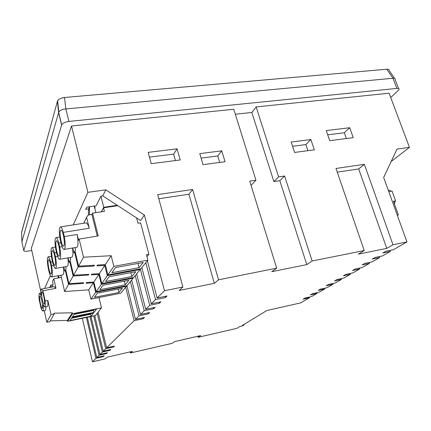 <?xml version="1.0" encoding="UTF-8"?>
<svg xmlns="http://www.w3.org/2000/svg" width="431" height="431" viewBox="0 0 431 431"><rect width="100%" height="100%" fill="white"/><g stroke="black" fill="none" stroke-linecap="round" stroke-linejoin="round"><path stroke-width="0.65" d="M31.775 250.47L27.713 251.149C25.122 251.505 23.818 251.295 23.797 250.524L61.692 124.893C62.786 123.11 65.2 121.951 68.933 121.418L396.832 88.414C398.643 88.285 399.37 88.705 399.014 89.68L390.739 97.557M235.326 114.226L251.844 112.469L273.884 181.564L279.821 180.681L306.786 264.591L271.735 271.697L276.675 268.141L249.716 181.117L255.928 180.206L233.769 109.248L71.53 125.997L31.323 248.423L40.875 291.722M73.254 224.88L87.908 192.339L105.794 189.839L144.385 215.031L164.523 290.704L157.132 297.999L167.083 295.962L165.38 297.584L155.494 299.61L151.254 303.796L160.962 301.781L159.357 303.316L149.708 305.32L145.7 309.275L155.176 307.287L153.651 308.741L144.24 310.719L140.441 314.463L149.692 312.507L148.248 313.881L139.051 315.831L135.453 319.387L144.493 317.453L143.119 318.762L134.133 320.686L106.629 347.822L114.414 346.066L113.428 347.003L105.681 348.76L103.214 351.195L110.853 349.455L109.905 350.36L102.309 352.084L99.944 354.422L107.432 352.709L106.527 353.571L99.076 355.279L96.808 357.514L104.157 355.823L103.289 356.652L95.978 358.339L92.471 361.798L105.304 358.824L107.033 357.224L132.425 351.357L130.453 352.994L172.184 343.324L174.55 341.621L200.701 335.577L198.104 337.317L236.818 328.347L239.749 326.553L242.459 325.928L243.957 325.017L242.47 325.362L266.837 310.519L300.402 302.955L309.517 297.735L303.041 299.184L305.024 298.031L311.532 296.582L317.017 293.441L310.433 294.901L312.502 293.705L319.118 292.24L324.829 288.964L318.143 290.44L320.298 289.19L327.021 287.714L332.985 284.298L326.181 285.78L328.438 284.476L335.27 282.989L341.492 279.423L334.58 280.92L336.934 279.557L343.879 278.054L350.392 274.326L343.356 275.835L345.824 274.407L352.887 272.898L359.696 268.998L352.542 270.517L355.122 269.025L362.309 267.506L369.442 263.416L362.164 264.946L364.868 263.379L372.179 261.849L379.657 257.566L372.249 259.106L375.089 257.463L382.529 255.922L390.378 251.424L382.841 252.975L385.82 251.246L393.395 249.7L406.961 241.931L383.66 177.491L396.999 149.099L409.45 147.359L389.101 93.209L256.138 106.936L251.844 112.469M23.797 250.524L21.884 241.786L21.566 232.384L57.501 100.973L21.577 232.659M68.933 121.418L65.857 108.946L393.024 78.243L386.801 69.229L64.548 97.487L61.224 98.209M395.205 79.207C395.302 78.334 394.58 78.011 393.024 78.243M21.889 241.769L58.611 112.62L57.436 101.172M65.857 108.946L65.787 108.951C62.35 109.199 60.028 110.239 58.821 112.071L58.611 112.62M198.104 337.317L197.813 336.245M130.453 352.994L130.173 351.874M92.471 361.798L82.31 318.288M87.908 192.339L71.53 125.997M44.619 288.463L50.4 275.625M182.906 287.003L157.665 194.613L192.619 189.489L218.549 279.832L214.342 283.329L179.172 290.456L182.906 287.003L164.523 290.704M276.675 268.141L218.549 279.832M221.744 150.839L199.779 153.619L203.023 164.653L225.041 161.717L221.744 150.839L217.768 155.968L219.708 162.428M177.033 148.835L148.145 152.369L151.243 163.678L180.206 159.949L177.033 148.835L173.634 154.109L175.46 160.558M255.928 180.206L251.462 184.904L250.917 184.991M256.138 106.936L278.615 176.882L273.884 181.564M278.615 176.882L284.616 175.999L312.141 261.008L306.786 264.591M364.227 250.53L335.964 168.473L364.346 164.308L392.975 244.743L386.752 248.38L358.301 254.15L364.227 250.53L312.141 261.008M406.961 241.931L392.975 244.743M310.87 139.547L291.135 142.047L294.572 152.455L314.35 149.821L310.87 139.547L305.87 144.574L307.923 150.678M349.713 127.716L326.229 130.588L329.72 140.684L353.242 137.651L349.713 127.716L344.331 132.759L346.368 138.54M409.45 147.359L391.17 161.506M394.532 78.232L389.085 70.35C389.188 69.499 388.428 69.122 386.801 69.229M58.821 99.437L57.501 100.973C58.535 99.13 60.884 97.966 64.548 97.487L65.787 108.951M86.362 317.448L95.978 358.339M96.808 357.514L87.326 317.248M89.955 316.704L99.076 355.279M99.944 354.422L90.963 316.494M93.71 315.928L102.309 352.084M103.214 351.195L94.761 315.707M97.201 313.321L105.681 348.76M106.629 347.822L98.085 312.189M125.701 287.235L134.133 320.686M135.453 319.387L126.929 285.661M130.34 281.572L139.051 315.831M140.441 314.463L131.649 279.978M135.226 275.614L144.24 310.719M145.7 309.275L136.605 273.927M140.253 268.847L149.708 305.32M151.254 303.796L141.831 267.549M145.823 262.678L155.494 299.61M157.132 297.999L147.359 260.803M144.385 215.031L140.63 220.559L102.756 195.879L100.935 196.137L96.124 205.808L86.706 207.198L85.726 209.294L88.614 208.868M94.621 207.974L95.079 207.904L94.761 208.545M105.794 189.839L102.756 195.879M158.786 198.718L188.934 194.225L214.342 283.329M192.619 189.489L188.934 194.225M201.105 158.129L217.768 155.968M149.455 157.132L173.634 154.109M284.616 175.999L279.821 180.681M337.225 172.125L358.694 168.93L386.752 248.38M364.346 164.308L358.694 168.93M390.378 251.424L390.012 250.389M379.657 257.566L379.312 256.585M369.442 263.416L369.119 262.49M359.696 268.998L359.395 268.12M350.392 274.326L350.107 273.491M341.492 279.423L341.228 278.631M332.985 284.298L332.732 283.539M324.829 288.964L324.597 288.247M317.017 293.441L316.796 292.751M309.517 297.735L309.307 297.078M292.536 146.298L305.87 144.574M327.7 134.838L344.331 132.759M244.059 324.392L243.957 325.017M165.38 297.584L165.057 296.377M159.357 303.316L159.055 302.179M153.651 308.741L153.371 307.669M148.248 313.881L147.984 312.868M143.119 318.762L142.876 317.798M113.261 346.325L113.428 347.003M109.749 349.708L109.905 350.36M106.376 352.951L106.527 353.571M103.144 356.06L103.289 356.652M101.366 211.815L103.742 207.295L117.194 205.291M103.742 207.295L100.935 196.137M95.079 207.904L94.615 206.029M126.288 285.785L126.434 286.34L120.788 293.225L90.941 299.13L88.727 289.831L64.623 291.528L60.986 275.668L61.229 275.188M70.291 261.213L69.709 261.315L73.151 276.034L88.42 275.064L88.894 274.294L73.577 275.258L78.124 266.994L93.953 266.056L94.464 265.221L78.587 266.159L83.506 257.215L111.171 255.702L113.827 266.347L147.908 260.135L146.454 254.716L148.894 254.279L140.598 222.838L138.006 223.258L136.573 217.914M65.787 270.086L65.248 270.183L68.54 284.412L64.623 291.528M65.248 270.183L64.758 271.153L63.793 266.972M51.698 276.923L62.899 274.886L63.766 273.13L63.567 267.01M111.171 255.702L105.331 264.586L97.401 265.049L96.878 265.884L104.781 265.415L99.378 273.631L91.728 274.116L91.243 274.886L98.871 274.402L93.861 282.025L86.464 282.52L86.017 283.237L93.387 282.741L88.727 289.831M73.151 276.034L68.938 283.69L65.636 269.418L66.121 268.448L65.706 266.633M68.54 284.412L83.285 283.42L83.727 282.704L68.938 283.69M126.434 286.34L95.693 292.32L90.941 299.13M95.693 292.32L93.387 282.741M97.347 293.193L94.427 297.315L119.026 292.466L122.388 288.301L97.347 293.193M117.798 205.679L103.553 207.812L104.442 211.346L92.579 213.146L98.203 235.935L79.164 239.06L78.55 240.299L77.16 234.469L77.645 237.47C78.323 243.601 78.011 246.882 76.691 247.319L64.251 249.414M83.506 257.215L79.164 239.06M148.894 254.279L146.976 256.666M105.331 264.586L107.869 274.881L140.862 268.734L147.908 260.135M140.032 268.89L140.199 269.542L107.314 275.684L104.781 265.415M52.463 261.762L50.686 262.075C49.759 258.762 48.924 257.016 48.186 256.844C47.071 257.582 47.071 261.283 48.18 267.947L49.005 271.622C49.926 274.962 50.766 276.74 51.521 276.955C52.647 276.287 52.652 272.575 51.537 265.83L53.519 265.48M83.285 283.42L83.086 282.741M50.686 262.075L51.537 265.83M96.172 291.636L101.285 284.315L133.06 278.254L127.005 285.645L96.172 291.636L93.861 282.025M101.285 284.315L98.871 274.402M133.06 278.254L132.91 277.65M107.314 275.684L101.802 283.571L99.378 273.631M113.827 266.347L107.869 274.881M78.587 266.159L74.967 250.864L75.544 249.711L75.042 247.593M93.953 266.056L93.716 265.264M75.15 251.639L74.52 251.747L73.954 252.878L72.796 247.97M78.124 266.994L74.52 251.747M59.747 259.29L71.745 257.21C72.941 256.828 73.222 253.762 72.575 248.008M73.577 275.258L70.124 260.491L70.657 259.43L70.205 257.474M88.42 275.064L88.199 274.337M55.577 268.432L67.161 266.374C68.243 266.051 68.491 263.217 67.904 257.873M69.709 261.315L69.186 262.36L68.125 257.835M118.196 289.12L119.026 292.466M89.616 206.767L89.427 208.776L88.425 210.861L88.436 215.004M88.425 210.861L89.228 206.826M143.27 262.468L115.524 267.549L111.861 272.715L139.068 267.667L143.27 262.468M103.553 207.812L101.452 211.799M83.716 223.247L86.577 217.343L88.177 215.042L91.916 214.476L92.579 213.146M97.244 236.091L91.916 214.476M101.802 283.571L133.675 277.505L140.199 269.542M135.776 271.74L108.995 276.761L105.606 281.535L131.886 276.551L135.776 271.74M48.924 269.014C49.667 272.16 50.373 273.863 51.041 274.111C51.925 273.351 51.833 270.232 50.761 264.753C50.012 261.601 49.306 259.915 48.649 259.688C47.771 260.486 47.863 263.594 48.924 269.014M102.955 285.284L99.814 289.713L125.227 284.794L128.837 280.322L102.955 285.284M86.577 217.343L89.239 228.252C88.15 224.793 87.105 223.005 86.103 222.875L85.904 222.902M63.346 232.374C62.312 228.861 61.353 227.029 60.469 226.878C59.031 227.816 58.939 232.11 60.2 239.749L61.143 243.817C62.172 247.367 63.141 249.247 64.047 249.447C65.496 248.601 65.587 244.302 64.321 236.544L63.346 232.374L89.239 228.252M64.321 236.544L77.16 234.469M58.794 243.046C57.797 239.604 56.887 237.799 56.057 237.637C54.737 238.505 54.683 242.578 55.89 249.867L56.79 253.794C57.781 257.275 58.702 259.117 59.553 259.322C60.879 258.546 60.938 254.462 59.726 247.071L58.794 243.046L60.884 242.707M59.726 247.071L62.091 246.677M57.635 256.434L55.475 256.806C56.639 263.858 56.606 267.748 55.389 268.465C54.586 268.254 53.708 266.444 52.754 263.034L51.892 259.236C50.734 252.275 50.761 248.396 51.973 247.599C52.754 247.766 53.627 249.538 54.586 252.916L56.515 252.593M54.586 252.916L55.475 256.806M95.86 212.65L94.238 206.088M89.427 208.776L89.443 214.853M137.974 263.438L139.068 267.667M130.895 272.656L131.886 276.551M124.317 281.19L125.227 284.794M61.089 240.821C61.913 244.205 62.727 246.015 63.529 246.257C64.672 245.32 64.628 241.721 63.395 235.466C62.56 232.083 61.752 230.283 60.96 230.073C59.828 231.059 59.866 234.642 61.089 240.821M56.725 250.939C57.522 254.236 58.293 256.014 59.047 256.256C60.092 255.389 60.033 251.963 58.858 245.988C58.05 242.685 57.28 240.924 56.536 240.713C55.497 241.624 55.561 245.034 56.725 250.939M52.679 260.308C53.449 263.53 54.187 265.27 54.893 265.512C55.858 264.704 55.777 261.439 54.656 255.723C53.88 252.496 53.142 250.772 52.447 250.556C51.494 251.402 51.569 254.656 52.679 260.308M58.788 275.635L58.761 277.844M51.774 287.127L53.153 284.255L52.523 281.465L53.805 278.755L61.38 277.365M49.673 287.52L50.799 285.123L52.927 284.729M58.185 275.743L58.158 277.957M101.49 307.836L72.591 313.72L67.602 321.332L95.44 315.567L101.49 307.836L99.001 297.535M54.317 286.647L55.744 288.366M53.805 278.755L55.971 288.323L42.922 290.78L45.18 300.973L47.846 300.455L50.987 314.576L46.812 322.226L49.856 321.601L54.15 313.935L53.983 313.197L72.37 312.766L67.392 320.416L67.602 321.332M50.799 285.123L51.273 287.218M96.512 309.146L94.028 312.394L72.462 316.823L74.601 313.606L96.512 309.146M69.967 320.567L91.14 316.187L93.522 313.062L72.025 317.48L69.967 320.567M72.37 312.766L72.591 313.72M50.265 320.874L67.392 320.416M50.987 314.576L54.15 313.935M45.18 300.973L47.846 300.455M47.717 300.714C48.083 304.426 47.927 306.349 47.254 306.484L44.77 306.969M45.831 306.764C45.95 309.216 45.756 310.455 45.239 310.487L42.804 310.972M46.812 322.226L44.269 310.676M43.456 305.31L43.062 305.385C43.429 309.005 43.294 310.875 42.658 310.999L41.257 309.14L39.102 299.324L39.011 296.463C38.952 294.443 39.151 293.425 39.604 293.403L40.859 295.397L41.09 294.885C40.708 291.157 40.848 289.212 41.516 289.045L42.922 290.78M43.062 305.385L43.294 304.895L44.619 307.001C45.282 306.872 45.427 304.949 45.061 301.226M41.732 292.04L41.985 291.819C43.127 291.577 45.293 302.616 44.377 304.027L44.129 304.227C42.987 304.405 40.853 293.565 41.732 292.04M39.824 296.329L40.067 296.124C41.166 295.887 43.294 306.743 42.41 308.095L42.179 308.278C41.074 308.451 38.979 297.789 39.824 296.329M93.462 309.765L94.028 312.394M93.565 310.449L74.051 314.431M90.591 313.666L91.14 316.187M90.688 314.274L71.53 318.218M388.229 190.119L389.516 190.297L391.197 191.213M393.519 201.514L395.044 201.25L394.505 204.24M395.044 201.25L395.599 200.873L392.043 191.073L388.767 191.617M395.599 200.873L393.422 201.25L398.352 214.864L397.247 215.064M397.398 215.478L398.352 214.864M396.832 88.414L392.975 78.248M61.622 125.087L58.6 112.653M398.583 88.554L395.13 79.471M61.692 124.893L58.664 112.432M58.815 112.071L57.646 100.676M51.418 256.289L48.186 256.844M59.753 237.039L56.057 237.637M55.427 247.022L51.973 247.599M86.103 222.87L60.469 226.878M40.934 293.15L39.604 293.403M54.462 286.62L41.516 289.045"/></g></svg>
